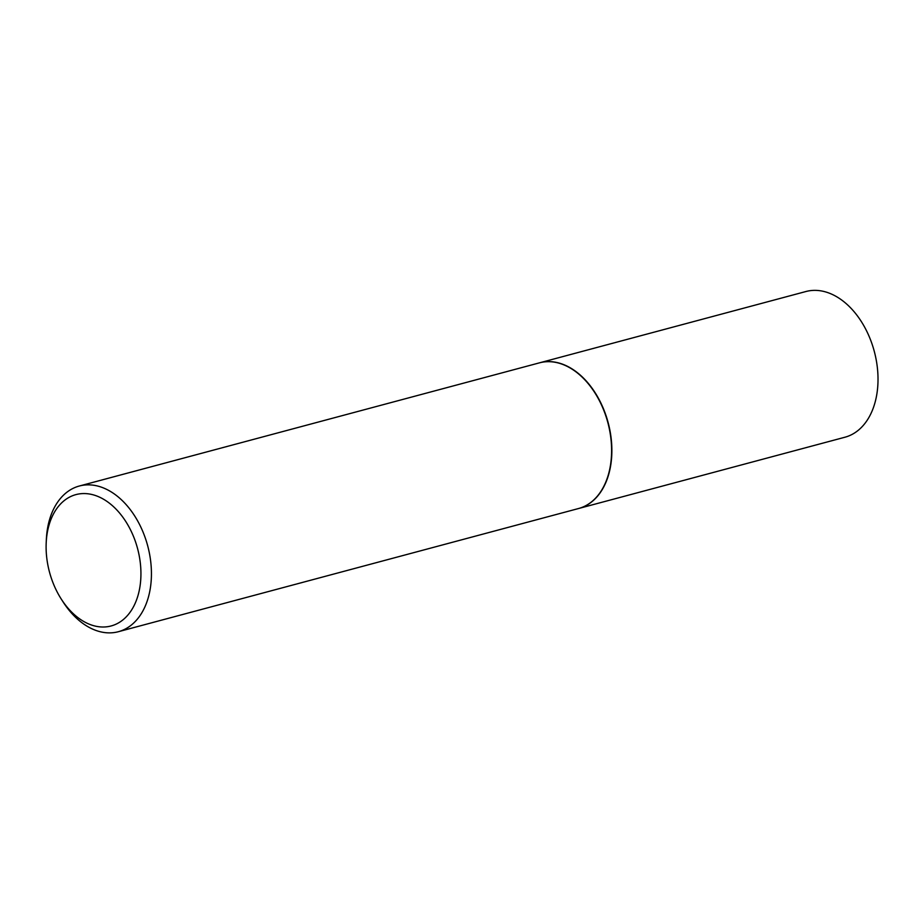 <?xml version="1.0" encoding="UTF-8"?>
<svg xmlns="http://www.w3.org/2000/svg" width="924" height="924" viewBox="0 0 924 924"><rect width="100%" height="100%" fill="white"/><g stroke="black" fill="none" stroke-linecap="round" stroke-linejoin="round"><path stroke-width="1.39" d="M578.643 508.5A75.421 50.566 -105 0 0 578.782 508.466L844.929 437.225A75.421 50.566 -105 0 0 871.124 341.418A75.421 50.566 -105 0 0 805.924 291.522L539.778 362.762A75.421 50.566 -105 0 0 539.639 362.797M578.782 508.466A75.421 50.566 -105 0 0 604.977 412.658A75.421 50.566 -105 0 0 539.778 362.762M611.503 455.001A75.04 50.312 -105 0 0 611.503 454.92A75.04 50.312 -105 0 0 604.746 412.762A75.04 50.312 -105 0 0 594.883 392.804A75.04 50.312 -105 0 0 594.837 392.735M61.261 599.075L63.063 601.894A75.421 50.566 -105 0 0 118.341 631.716L578.516 508.535A75.421 50.566 -105 0 0 611.503 455.093A75.421 50.566 -105 0 0 604.712 412.728A75.421 50.566 -105 0 0 594.79 392.665A75.421 50.566 -105 0 0 539.512 362.832L79.337 486.012A75.421 50.566 -105 0 0 46.35 539.466L46.2 542.792A67.995 45.588 -105 0 0 52.322 580.988A67.995 45.588 -105 0 0 61.261 599.075A67.995 45.588 -105 0 0 122.973 619.842A67.995 45.588 -105 0 0 134.719 539.581A67.995 45.588 -105 0 0 82.825 493.578A67.995 45.588 -105 0 0 46.2 542.792M118.341 631.716A75.421 50.566 -105 0 0 144.537 535.897A75.421 50.566 -105 0 0 79.337 486.012"/></g></svg>

